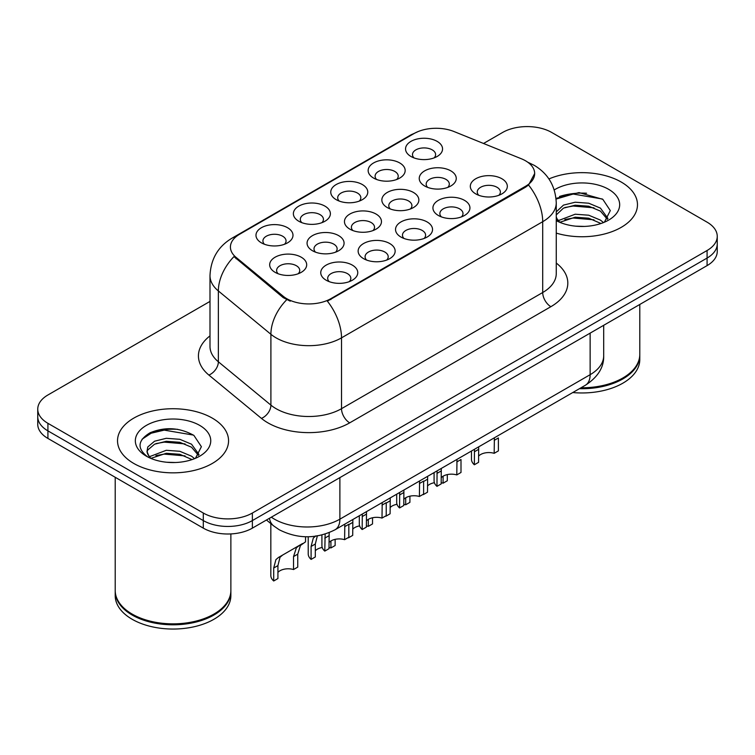 <?xml version="1.0" encoding="UTF-8"?>
<svg xmlns="http://www.w3.org/2000/svg" width="755" height="755" viewBox="0 0 755 755"><rect width="100%" height="100%" fill="white"/><g stroke="black" fill="none" stroke-linecap="round" stroke-linejoin="round"><path stroke-width="1.13" d="M298.791 221.243L298.791 221.243A18.507 10.683 180 0 1 298.791 206.134A18.507 10.683 180 0 1 324.961 206.134A18.507 10.683 180 0 1 324.961 221.243A18.507 10.683 180 0 1 298.791 221.243M321.923 222.659A11.57 6.682 0 0 0 323.442 219.356A11.57 6.682 0 0 0 320.054 214.637A11.57 6.682 0 0 0 307.455 213.184A11.57 6.682 0 0 0 300.311 219.356A11.57 6.682 0 0 0 301.83 222.659M336.183 199.66L336.183 199.66A18.507 10.683 180 0 1 336.183 184.55A18.507 10.683 180 0 1 362.353 184.55A18.507 10.683 180 0 1 362.353 199.66A18.507 10.683 180 0 1 336.183 199.66M359.314 201.075A11.57 6.682 0 0 0 360.833 197.772A11.57 6.682 0 0 0 357.445 193.044A11.57 6.682 0 0 0 344.846 191.6A11.57 6.682 0 0 0 337.702 197.772A11.57 6.682 0 0 0 339.221 201.075M373.574 178.067L373.574 178.067A18.507 10.683 180 0 1 373.574 162.957A18.507 10.683 180 0 1 399.744 162.957A18.507 10.683 180 0 1 399.744 178.067A18.507 10.683 180 0 1 373.574 178.067M396.705 179.482A11.57 6.682 0 0 0 398.225 176.179A11.57 6.682 0 0 0 394.837 171.46A11.57 6.682 0 0 0 382.238 170.007A11.57 6.682 0 0 0 375.093 176.179A11.57 6.682 0 0 0 376.613 179.482M410.965 156.483L410.965 156.483A18.507 10.683 180 0 1 410.965 141.374A18.507 10.683 180 0 1 437.136 141.374A18.507 10.683 180 0 1 437.136 156.483A18.507 10.683 180 0 1 410.965 156.483M434.097 157.899A11.57 6.682 0 0 0 435.616 154.596A11.57 6.682 0 0 0 432.228 149.868A11.57 6.682 0 0 0 419.629 148.424A11.57 6.682 0 0 0 412.485 154.596A11.57 6.682 0 0 0 414.004 157.899M261.4 242.836L261.4 242.836A18.507 10.683 180 0 1 261.4 227.727A18.507 10.683 180 0 1 287.57 227.727A18.507 10.683 180 0 1 287.57 242.836A18.507 10.683 180 0 1 261.4 242.836M284.531 244.252A11.57 6.682 0 0 0 286.051 240.939A11.57 6.682 0 0 0 282.663 236.221A11.57 6.682 0 0 0 270.064 234.777A11.57 6.682 0 0 0 262.919 240.939A11.57 6.682 0 0 0 264.439 244.252M312.485 250.736L312.485 250.736A18.507 10.683 180 0 1 312.485 235.626A18.507 10.683 180 0 1 338.655 235.626A18.507 10.683 180 0 1 338.655 250.736A18.507 10.683 180 0 1 312.485 250.736M335.616 252.151A11.57 6.682 0 0 0 337.136 248.848A11.57 6.682 0 0 0 333.748 244.129A11.57 6.682 0 0 0 321.139 242.676A11.57 6.682 0 0 0 314.005 248.848A11.57 6.682 0 0 0 315.514 252.151M349.876 229.152L349.876 229.152A18.507 10.683 180 0 1 349.876 214.043A18.507 10.683 180 0 1 376.047 214.043A18.507 10.683 180 0 1 376.047 229.152A18.507 10.683 180 0 1 349.876 229.152M373.008 230.568A11.57 6.682 0 0 0 374.527 227.264A11.57 6.682 0 0 0 371.139 222.536A11.57 6.682 0 0 0 358.531 221.092A11.57 6.682 0 0 0 351.396 227.264A11.57 6.682 0 0 0 352.906 230.568M387.268 207.559L387.268 207.559A18.507 10.683 180 0 1 387.268 192.449A18.507 10.683 180 0 1 413.438 192.449A18.507 10.683 180 0 1 413.438 207.559A18.507 10.683 180 0 1 387.268 207.559M410.399 208.975A11.57 6.682 0 0 0 411.919 205.671A11.57 6.682 0 0 0 408.53 200.953A11.57 6.682 0 0 0 395.922 199.499A11.57 6.682 0 0 0 388.787 205.671A11.57 6.682 0 0 0 390.297 208.975M424.659 185.975L424.659 185.975A18.507 10.683 180 0 1 424.659 170.866A18.507 10.683 180 0 1 450.829 170.866A18.507 10.683 180 0 1 450.829 185.975A18.507 10.683 180 0 1 424.659 185.975M447.791 187.391A11.57 6.682 0 0 0 449.31 184.088A11.57 6.682 0 0 0 445.922 179.36A11.57 6.682 0 0 0 433.313 177.916A11.57 6.682 0 0 0 426.179 184.088A11.57 6.682 0 0 0 427.689 187.391M275.094 272.329L275.094 272.329A18.507 10.683 180 0 1 275.094 257.219A18.507 10.683 180 0 1 301.264 257.219A18.507 10.683 180 0 1 301.264 272.329A18.507 10.683 180 0 1 275.094 272.329M298.225 273.744A11.57 6.682 0 0 0 299.744 270.432A11.57 6.682 0 0 0 296.356 265.713A11.57 6.682 0 0 0 283.748 264.269A11.57 6.682 0 0 0 276.613 270.432A11.57 6.682 0 0 0 278.123 273.744M363.561 258.644L363.561 258.644A18.507 10.683 180 0 1 363.561 243.535A18.507 10.683 180 0 1 389.731 243.535A18.507 10.683 180 0 1 389.731 258.644A18.507 10.683 180 0 1 363.561 258.644M386.702 260.06A11.57 6.682 0 0 0 388.212 256.757A11.57 6.682 0 0 0 384.823 252.028A11.57 6.682 0 0 0 372.224 250.584A11.57 6.682 0 0 0 365.08 256.757A11.57 6.682 0 0 0 366.6 260.06M400.952 237.051L400.952 237.051A18.507 10.683 180 0 1 400.952 221.942A18.507 10.683 180 0 1 427.122 221.942A18.507 10.683 180 0 1 427.122 237.051A18.507 10.683 180 0 1 400.952 237.051M424.093 238.467A11.57 6.682 0 0 0 425.603 235.164A11.57 6.682 0 0 0 422.215 230.445A11.57 6.682 0 0 0 409.616 228.991A11.57 6.682 0 0 0 402.472 235.164A11.57 6.682 0 0 0 403.991 238.467M438.344 215.468L438.344 215.468A18.507 10.683 180 0 1 438.344 200.358A18.507 10.683 180 0 1 464.514 200.358A18.507 10.683 180 0 1 464.514 215.468A18.507 10.683 180 0 1 438.344 215.468M461.484 216.883A11.57 6.682 0 0 0 462.994 213.58A11.57 6.682 0 0 0 459.606 208.852A11.57 6.682 0 0 0 447.007 207.408A11.57 6.682 0 0 0 439.863 213.58A11.57 6.682 0 0 0 441.382 216.883M475.735 193.875L475.735 193.875A18.507 10.683 180 0 1 475.735 178.765A18.507 10.683 180 0 1 501.905 178.765A18.507 10.683 180 0 1 501.905 193.875A18.507 10.683 180 0 1 475.735 193.875M498.876 195.29A11.57 6.682 0 0 0 500.386 191.987A11.57 6.682 0 0 0 496.998 187.268A11.57 6.682 0 0 0 484.399 185.824A11.57 6.682 0 0 0 477.254 191.987A11.57 6.682 0 0 0 478.774 195.29M326.169 280.228L326.169 280.228A18.507 10.683 180 0 1 326.169 265.118A18.507 10.683 180 0 1 352.34 265.118A18.507 10.683 180 0 1 352.34 280.228A18.507 10.683 180 0 1 326.169 280.228M349.31 281.643A11.57 6.682 0 0 0 350.82 278.34A11.57 6.682 0 0 0 347.432 273.621A11.57 6.682 0 0 0 334.833 272.168A11.57 6.682 0 0 0 327.689 278.34A11.57 6.682 0 0 0 329.208 281.643M521.356 158.767A31.229 18.026 180 0 1 525.527 160.787A31.229 18.026 180 0 1 534.672 173.537A31.229 18.026 180 0 1 525.527 186.287L330.879 298.659A31.229 18.026 180 0 1 283.219 296.253L236.07 257.37A31.229 18.026 180 0 1 230.417 247.036A31.229 18.026 180 0 1 239.571 234.286L414.023 133.56A31.229 18.026 180 0 1 454.019 131.54L521.356 158.767M621.214 182.04A55.521 32.05 0 0 0 548.923 178.944A55.521 32.05 0 0 1 621.214 182.04A55.521 32.05 0 0 1 637.475 204.699A55.521 32.05 0 0 0 621.214 182.04M212.297 418.119A55.521 32.05 0 0 0 151.793 411.173A55.521 32.05 0 0 0 117.525 440.788A55.521 32.05 0 0 0 133.786 463.447A55.521 32.05 0 0 0 194.29 470.403A55.521 32.05 0 0 0 228.557 440.788A55.521 32.05 0 0 0 212.297 418.119A55.521 32.05 0 0 0 151.793 411.173A55.521 32.05 0 0 0 117.525 440.788A55.521 32.05 0 0 0 133.786 463.447A55.521 32.05 0 0 0 194.29 470.403A55.521 32.05 0 0 0 228.557 440.788A55.521 32.05 0 0 0 212.297 418.119M534.672 173.537L528.557 185.022L525.527 187.212L327.368 301.169A40.477 23.367 60 0 1 341.515 337.853A46.263 26.708 180 0 1 276.085 337.853A46.263 26.708 180 0 1 270.903 334.286L218.365 290.958A46.263 26.708 180 0 1 209.994 275.641L209.994 346.469A46.263 26.708 0 0 0 218.365 361.787L270.903 405.114A46.263 26.708 0 0 0 276.085 408.682A46.263 26.708 0 0 0 341.515 408.682L542.703 292.525A46.263 26.708 0 0 0 556.256 273.64L556.256 202.812A46.263 26.708 180 0 1 542.703 221.696A40.477 23.367 -120 0 0 528.557 185.022M209.994 301.405L47.914 394.988A34.702 20.036 0 0 0 37.75 409.153L37.75 424.263A34.702 20.036 0 0 0 47.914 438.428L203.303 528.141L203.303 520.582A34.702 20.036 0 0 0 252.368 520.582L707.086 258.059A34.702 20.036 0 0 0 717.25 243.893A34.702 20.036 0 0 1 707.086 258.059L252.368 520.582A34.702 20.036 0 0 1 203.303 520.582L47.914 430.869L203.303 520.582L203.303 513.032A34.702 20.036 0 0 0 252.368 513.032L707.086 250.5A34.702 20.036 0 0 0 717.25 236.334A34.702 20.036 0 0 0 707.086 222.168L551.697 132.455A34.702 20.036 0 0 0 502.632 132.455L483.54 143.478M37.75 416.703A34.702 20.036 0 0 0 47.914 430.869A34.702 20.036 0 0 1 37.75 416.703M290.231 301.169L283.219 297.621L233.965 256.615A40.477 27.076 129.5 0 0 218.365 290.958L218.365 361.787A11.57 7.739 -50.5 0 1 208.89 375.065A57.833 33.39 180 0 1 209.994 335.881M556.256 233.106A55.521 32.05 0 0 0 637.475 204.699A55.521 32.05 0 0 1 556.256 233.106M37.75 409.153A34.702 20.036 0 0 0 47.914 423.319L203.303 513.032M177.67 429.321A46.263 26.708 0 0 0 150.594 432.539M586.588 193.233A46.263 26.708 0 0 0 559.512 196.46M203.303 528.141A34.702 20.036 0 0 0 252.368 528.141L707.086 265.609A34.702 20.036 0 0 0 717.25 251.443L717.25 236.334M321.913 534.993L321.913 545.591A17.346 10.013 180 0 0 324.782 551.112L325.15 534.087M344.61 526.716L348.829 524.281L348.829 537.239L344.61 539.674L344.818 524.14M324.782 551.112L329.001 548.677L329.18 532.643M329.001 542.505A11.57 6.682 180 0 1 344.61 539.674M277.925 572.375A11.57 6.682 180 0 1 293.525 569.544L293.525 556.586L296.356 547.837L299.744 545.176M273.706 580.982L273.706 568.034L275.905 559.644L278.472 557.454L302.557 543.553L282.672 555.029L280.001 557.284L277.925 565.599L277.925 578.547L273.706 580.982A17.346 10.013 180 0 1 270.828 575.461L270.828 523.583M305.53 536.748L305.53 541.835L300.443 545.478L297.744 554.151L297.744 567.109L293.525 569.544M282.672 555.029L278.472 557.454M359.305 515.778L359.305 524.008A17.346 10.013 180 0 0 362.173 529.529L362.306 514.042M382.002 505.133L386.22 502.698L386.22 515.646L382.002 518.081L382.209 502.556M362.173 529.529L366.392 527.094L366.505 511.616M366.392 520.922A11.57 6.682 180 0 1 382.002 518.081M396.696 494.195L396.696 502.415A17.346 10.013 180 0 0 399.565 507.945L399.697 492.458M419.393 483.549L423.612 481.105L423.612 494.063L419.393 496.497L419.601 480.963M399.565 507.945L403.783 505.51L403.897 490.033M403.783 499.329A11.57 6.682 180 0 1 419.393 496.497M434.087 472.602L434.087 480.831A17.346 10.013 180 0 0 436.956 486.352L437.088 470.875M456.784 461.956L461.003 459.521L461.003 472.47L456.784 474.914L456.992 459.38M436.956 486.352L441.175 483.917L441.288 468.449M441.175 477.745A11.57 6.682 180 0 1 456.784 474.914M471.479 451.018L471.479 459.238A17.346 10.013 180 0 0 474.348 464.769L474.48 449.282M494.176 440.373L498.394 437.938L498.394 450.886L494.176 453.321L494.383 437.796M474.348 464.769L478.566 462.334L478.679 446.856M478.566 456.152A11.57 6.682 180 0 1 494.176 453.321M329.001 547.498A11.57 6.682 180 0 1 330.916 547.951L330.916 540.967M315.316 550.791A11.57 6.682 180 0 1 322.225 547.488M317.393 535.691L315.316 544.015L315.316 556.963L311.098 559.398A17.346 10.013 180 0 1 308.219 553.877L308.219 536.758M311.098 559.398L311.098 546.45L313.297 538.06L315.864 535.871M335.135 539.353L335.135 545.516L330.916 547.951M366.392 525.914A11.57 6.682 180 0 1 368.308 526.367L368.308 519.383M352.708 529.198A11.57 6.682 180 0 1 359.616 525.895M352.859 519.497L352.708 535.38L348.489 537.815A17.346 10.013 180 0 1 348.234 537.579M372.526 517.77L372.526 523.932L368.308 526.367M403.783 504.321A11.57 6.682 180 0 1 405.699 504.784L405.699 497.79M390.099 507.615A11.57 6.682 180 0 1 397.007 504.312M390.25 497.913L390.099 513.787L385.88 516.222A17.346 10.013 180 0 1 385.626 515.995M409.918 496.177L409.918 502.349L405.699 504.784M581.029 387.768A57.833 33.39 0 0 0 622.847 377.991A57.833 33.39 0 0 0 639.787 354.378L639.787 304.463M580.793 387.9A57.248 33.05 0 0 0 622.441 378.227A57.248 33.05 0 0 0 622.649 378.104M579.444 388.683A57.833 33.39 0 0 0 639.787 355.322A57.833 33.39 0 0 0 639.787 354.85M572.762 392.543A57.833 33.39 0 0 0 639.787 359.578L639.787 355.322M575.64 226.17L584.455 226.424M558.351 220.63L575.187 214.212L588.73 215.213L600.442 220.111L603.509 222.574M559.899 222.253L575.187 217.204L588.73 218.204L600.999 223.499M556.256 216.902A26.142 15.091 0 0 0 560.135 222.461M556.256 211.9L563.466 205.124L575.187 202.217L588.73 203.218L600.442 208.125L607.954 218.497M556.256 214.901L563.466 208.125L575.187 205.218L588.73 206.209L600.442 211.117L607.369 219.28M556.256 220.63A37.712 21.772 0 0 0 608.624 220.101A37.712 21.772 0 0 0 608.624 189.307A37.712 21.772 0 0 0 554.255 189.93M604.396 222.206L610.304 210.598L602.83 199.339L579.01 192.591L556.02 198.386M558.615 221.8L556.256 219.025M556.086 199.075L573.13 194.035L602.32 198.999M564.825 207.54L573.13 206.03L593.968 207.814M564.825 219.526L573.13 218.025L593.968 219.809M558.2 220.451L558.842 220.149M213.731 614.192A57.248 33.05 0 0 1 213.523 614.315A57.248 33.05 0 0 1 132.559 614.315L132.153 614.079A57.833 33.39 0 0 0 213.929 614.079A57.833 33.39 0 0 0 230.87 590.467L230.87 533.927M115.213 590.938A57.833 33.39 0 0 0 115.213 591.41A57.833 33.39 0 0 0 132.153 615.023A57.833 33.39 0 0 0 195.168 622.262A57.833 33.39 0 0 0 230.87 591.41A57.833 33.39 0 0 0 230.87 590.938M115.213 591.41L115.213 595.667A57.833 33.39 0 0 0 132.153 619.27A57.833 33.39 0 0 0 195.168 626.508A57.833 33.39 0 0 0 230.87 595.667L230.87 591.41M166.723 462.249L175.537 462.513M149.433 456.718L166.27 450.291L179.813 451.292L191.534 456.199L194.592 458.653M150.981 458.332L166.27 453.293L179.813 454.293L192.081 459.578M149.698 457.889L146.998 451.556A26.142 15.091 0 0 0 151.217 458.54M146.998 451.556L147.782 446.979L154.558 441.213L166.27 438.306L179.813 439.306L191.534 444.204L199.037 454.585M147.065 451.924L147.782 449.98L154.558 444.204L166.27 441.298L179.813 442.298L191.534 447.205L198.452 455.359M195.479 458.285L201.387 446.686L193.912 435.427C179.586 427.443 164.911 426.594 149.905 432.87C137.599 440.476 136.825 448.461 147.584 456.832L147.716 456.917M199.707 425.395A37.712 21.772 0 0 0 146.376 425.395A37.712 21.772 0 0 0 146.376 456.18A37.712 21.772 0 0 0 199.707 456.18A37.712 21.772 0 0 0 199.707 425.395M115.213 477.283L115.213 590.467A57.833 33.39 0 0 0 132.153 614.079L132.559 614.315M142.072 439.212L151.17 433.21L164.213 430.123L193.403 435.088M155.907 443.619L164.213 442.119L185.05 443.902M155.907 455.614L164.213 454.104L185.05 455.897M149.282 456.53L149.924 456.237M441.175 482.738A11.57 6.682 180 0 1 443.091 483.191L443.091 476.207M427.49 486.022A11.57 6.682 180 0 1 434.399 482.719M427.641 476.32L427.49 492.203L423.272 494.638A17.346 10.013 180 0 1 423.017 494.402M447.309 474.593L447.309 480.756L443.091 483.191M330.879 298.659L330.879 299.593M283.219 296.253L283.219 297.621M236.07 257.37L236.07 258.748M525.527 186.287L525.527 187.212M349.697 422.847A11.57 6.682 60 0 1 341.515 408.682L341.515 337.853L542.703 221.696L542.703 292.525A11.57 6.682 60 0 0 550.876 306.69L349.697 422.847A57.833 33.39 180 0 1 267.912 422.847A57.833 33.39 180 0 1 261.428 418.383L208.89 375.065M556.256 202.812C555.472 186.174 548.158 173.707 534.323 165.392L528.481 162.542A40.477 18.96 112 0 0 527.934 162.344M236.126 236.645A40.477 23.367 -120 0 0 231.927 238.221C218.091 246.536 210.777 259.003 209.994 275.641M231.927 238.221L410.616 135.06A40.477 23.367 60 0 1 413.683 133.758M286.673 299.773A40.477 27.076 129.5 0 0 270.903 334.286L270.903 405.114A11.57 7.739 -50.5 0 1 261.428 418.383M556.256 263.051A57.833 33.39 180 0 1 550.876 306.69M252.368 513.032L252.368 528.141M707.086 250.5L707.086 265.609M47.914 423.319L47.914 438.428M271.347 517.184A46.263 26.708 0 0 0 274.452 519.166A46.263 26.708 0 0 0 339.882 519.166L590.136 374.688A46.263 26.708 0 0 0 603.689 355.794C604.028 367.279 597.913 377.104 585.342 385.276L335.088 529.755A23.131 13.354 60 0 0 339.882 519.166L339.882 477.613M590.136 333.134L590.136 374.688A23.131 13.354 60 0 1 585.342 385.276M269.469 518.27A23.131 15.468 129.5 0 0 273.499 525.791L266.477 519.997M324.782 538.164L329.001 535.729M277.925 565.599L273.706 568.034M297.744 554.151L293.525 556.586M362.173 516.58L366.392 514.136M399.565 494.987L403.783 492.553M436.956 473.404L441.175 470.969M474.348 451.811L478.566 449.376M315.316 544.015L311.098 546.45M352.708 522.422L348.829 524.659M390.099 500.839L386.22 503.075M427.49 479.246L423.612 481.492M410.616 135.06L418.043 131.606M528.481 162.542L527.868 162.297M335.088 529.755C316.477 539.108 297.857 539.108 279.246 529.755L273.499 525.791M603.689 355.794L603.689 325.311"/></g></svg>
